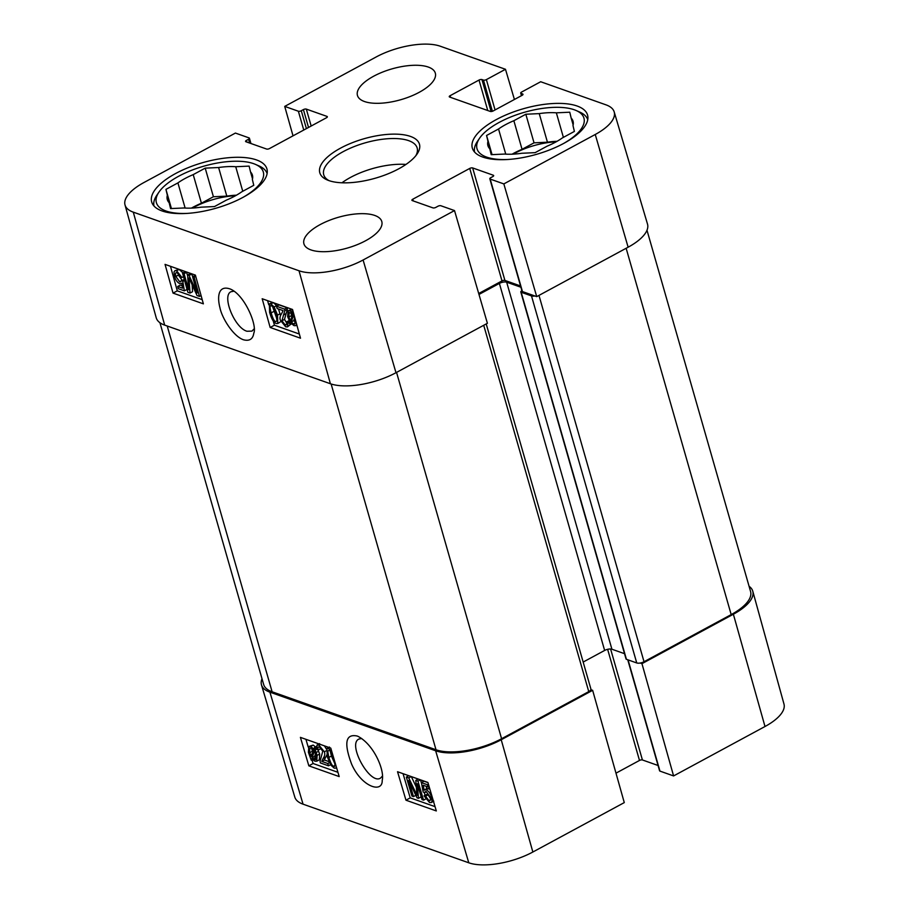 <?xml version="1.0" encoding="UTF-8"?>
<svg xmlns="http://www.w3.org/2000/svg" width="909" height="909" viewBox="0 0 909 909"><rect width="100%" height="100%" fill="white"/><g stroke="black" fill="none" stroke-linecap="round" stroke-linejoin="round"><path stroke-width="1.36" d="M293.016 135.839L284.722 106.398L376.144 56.983A47.484 18.794 164 0 1 440.217 46.2L505.484 69.289L514.414 99.479M125.022 204.957L156.212 317.752A48.597 19.237 -16 0 0 164.677 325.115L330.399 383.746A48.597 19.237 -16 0 0 395.983 372.713L487.394 323.286L454.511 210.57L363.1 259.997A47.484 18.794 164 0 1 299.016 270.768L133.293 212.149A47.484 18.794 164 0 1 125.022 204.957A47.484 18.794 164 0 1 143.997 182.493L235.408 133.066L249.043 137.895A2.159 0.852 -16 0 1 249.418 138.213A2.159 0.852 -16 0 1 248.555 139.247L246.43 140.395A2.159 0.852 164 0 0 245.566 141.418A2.159 0.852 164 0 0 245.953 141.747L266.587 149.042A2.159 0.852 164 0 0 269.507 148.553L326.479 117.75A2.159 0.852 164 0 0 327.342 116.727A2.159 0.852 164 0 0 326.967 116.397L306.322 109.103A2.159 0.852 164 0 0 303.413 109.591L301.277 110.739A2.159 0.852 -16 0 1 298.368 111.228L284.722 106.398M521.459 95.672L520.721 93.104A2.159 0.852 -16 0 1 521.584 92.07L540.685 81.742L605.951 104.83A47.484 18.794 164 0 1 614.189 111.887A47.484 18.794 164 0 1 595.247 134.487L503.836 183.913L536.719 296.618L628.13 247.203A48.597 19.237 -16 0 0 647.503 224.068L614.189 111.887M454.511 210.57L440.876 205.752A2.159 0.852 -16 0 0 437.956 206.241L435.831 207.388A2.159 0.852 164 0 1 432.923 207.877L412.277 200.582A2.159 0.852 164 0 1 411.902 200.253A2.159 0.852 164 0 1 412.766 199.23L469.737 168.426A2.159 0.852 164 0 1 472.657 167.938L493.292 175.232A2.159 0.852 164 0 1 493.667 175.562A2.159 0.852 164 0 1 492.803 176.585L490.678 177.732A2.159 0.852 -16 0 0 489.815 178.755A2.159 0.852 -16 0 0 490.19 179.084L503.836 183.913M536.719 296.618L522.448 291.573A2.159 0.852 164 0 1 522.073 291.255L489.815 178.755M520.562 285.96L504.915 280.427A2.159 0.852 -16 0 0 501.995 280.915L478.713 293.505M520.721 93.104A2.159 0.852 -16 0 0 521.096 93.422L522.607 93.957A2.159 0.852 164 0 1 522.982 94.286A2.159 0.852 164 0 1 522.13 95.309L493.212 110.943A2.159 0.852 164 0 1 490.303 111.432L449.625 97.047A2.159 0.852 164 0 1 449.251 96.718A2.159 0.852 164 0 1 450.114 95.695L479.02 80.06A2.159 0.852 164 0 1 481.94 79.572L483.463 80.106A2.159 0.852 -16 0 0 486.372 79.617L505.484 69.289M405.948 164.438A48.597 19.237 -16 0 0 341.966 182.789M374.747 215.444A40.496 16.032 164 0 1 381.791 221.523A40.496 16.032 164 0 1 347.272 248.089A40.496 16.032 164 0 1 303.924 243.851A40.496 16.032 164 0 1 328.819 220.569A40.496 16.032 164 0 1 374.747 215.444M428.275 67.05A40.496 16.032 164 0 1 435.32 73.129A40.496 16.032 164 0 1 400.801 99.706A40.496 16.032 164 0 1 357.453 95.456A40.496 16.032 164 0 1 382.348 72.175A40.496 16.032 164 0 1 428.275 67.05M577.124 106.023A59.937 23.725 164 0 1 587.555 115.011A59.937 23.725 164 0 1 536.469 154.348A59.937 23.725 164 0 1 472.316 148.053A59.937 23.725 164 0 1 509.154 113.602A59.937 23.725 164 0 1 577.124 106.023M256.497 159.927A59.937 23.725 164 0 1 266.928 168.926A59.937 23.725 164 0 1 215.842 208.252A59.937 23.725 164 0 1 151.689 201.968A59.937 23.725 164 0 1 188.527 167.506A59.937 23.725 164 0 1 256.497 159.927M328.808 180.561A51.836 20.521 -16 0 0 376.803 177.766A51.836 20.521 -16 0 0 417.026 154.098A51.836 20.521 -16 0 0 363.964 138.759A51.836 20.521 -16 0 0 327.092 179.88A51.836 20.521 -16 0 0 328.808 180.561M328.956 180.607A48.597 19.237 164 0 1 323.729 174.744A48.597 19.237 164 0 1 365.134 142.861A48.597 19.237 164 0 1 417.151 147.951A48.597 19.237 164 0 1 415.833 155.7M195.401 275.12L203.377 303.845L173.028 293.107L165.052 264.383L195.401 275.12M292.528 309.48L300.504 338.205L270.155 327.467L262.178 298.743L292.528 309.48M243.464 339.773C249.452 341.318 252.895 339.125 253.804 333.183C257.372 325.183 244.566 294.88 230.363 289.062C218.478 284.733 216.933 296.334 219.989 307.912C221.932 317.866 233.158 336.25 243.464 339.773M254.043 328.956L251.929 331.126L246.964 331.251C234.454 327.808 221.489 295.493 231.079 291.709L234.022 291.187M290.948 312.673L291.789 316.911M270.155 327.467L274.416 325.206L299.345 334.023M267.598 300.663L268.734 304.742M273.223 320.888L274.416 325.206M170.472 266.303L177.289 290.846L202.218 299.663M178.05 273.234L178.403 275.097L182.198 280.37M181.334 280.631L182.811 281.415L184.368 290.835L178.334 288.71L177.709 286.46L182.55 288.176L181.777 283.267L179.812 283.653C177.425 282.585 175.596 280.074 174.312 276.109L174.028 271.95L174.869 270.723L176.562 270.746L181.959 277.472L180.448 277.12L177.107 272.677C175.562 272.268 175.142 273.529 175.835 276.45L179.641 281.722L184.3 279.495M186.697 288.13L186.924 289.482L184.368 290.835M177.709 286.46L180.266 285.108L182.175 285.778M174.869 270.723L179.118 269.394L183.016 272.905M192.129 284.778L192.572 291.709L190.015 293.062L187.856 292.3L182.539 273.154L184.084 273.7L188.538 289.721L187.629 274.95L189.072 275.461L197.117 293.005L192.594 276.711L194.14 277.256L199.457 296.402L197.037 295.55L189.027 277.938L190.015 293.062M182.539 273.154L185.095 271.802L186.64 272.348L187.708 276.166M187.629 274.95L190.186 273.598L191.629 274.109L192.776 276.609M192.594 276.711L195.503 275.472M173.028 293.107L177.289 290.846M294.686 318.014L293.732 320.661L296.129 322.638M272.666 306.856L276.995 319.207M269.371 303.924L270.848 303.958L274.154 306.901L277.518 315.116L277.756 323.536L276.268 323.502C273.723 322.718 271.496 318.991 269.609 312.321L269.371 303.924L272.598 302.436M273.404 302.606L276.984 305.981M278.472 308.98L280.551 315.605M280.858 321.57L277.756 323.536M276.495 306.242L284.517 309.083L284.801 310.651L281.926 320.763L285.131 324.877C286.608 325.331 287.051 324.331 286.437 321.877L288.039 322.672L287.483 326.876L285.642 326.808L280.381 320.161C279.563 318.23 280.017 315.991 281.745 313.457L283.074 310.617L277.12 308.503L276.495 306.242L279.052 304.89L287.074 307.731L287.358 309.299L284.483 319.411L286.665 322.934M286.437 321.877L289.21 320.627M290.823 324.252L287.483 326.876M296.698 324.502L295.857 325.627L294.027 325.627L290.789 323.081L290.266 324.547L289.414 323.502L289.971 321.956L287.63 316.662L288.119 310.787L291.937 309.276M275.984 314.582L277.006 320.775L275.757 321.559C274.404 321.57 272.859 318.673 271.143 312.866C269.666 307.151 269.746 304.833 271.382 305.878C272.723 305.867 274.257 308.765 275.984 314.582M277.006 320.775L275.757 321.559L276.972 320.911M270.643 305.89L271.382 305.878M286.687 324.058L285.131 324.877L286.176 324.911M289.835 321.729L288.039 322.672M287.358 309.299L284.801 310.651M287.074 307.731L284.517 309.083M288.119 310.787L289.891 310.764L293.107 313.264L293.368 312.526M290.38 320.832L288.857 317.036L289.142 312.389L292.732 314.309L290.38 320.832M291.175 322.013L293.527 315.48L295.095 319.309L294.846 324.002L293.573 323.99L291.175 322.013L293.732 320.661M291.528 323.877L290.266 324.547M201.071 295.539L199.457 296.402M195.753 276.393L194.14 277.256M191.629 274.109L189.072 275.461M186.64 272.348L184.084 273.7M181.289 280.847L179.641 281.722L180.686 281.722M177.107 272.677L176.141 272.677M183.516 276.643L181.959 277.472M184.572 280.483L182.811 281.415M474.612 152.087A58.858 23.304 164 0 1 477.486 141.293L479.622 138.157A55.619 22.021 164 0 1 524.413 112.284A55.619 22.021 164 0 1 576.101 110.489A55.619 22.021 164 0 1 563.762 143.383M576.101 110.489L579.59 112.012A58.858 23.304 164 0 1 587.748 119.647M507.529 159.507A55.619 22.021 164 0 1 486.69 157.121A55.619 22.021 164 0 1 479.622 138.157M489.792 148.815A44.28 17.532 164 0 1 487.917 145.645A44.28 17.532 164 0 1 487.974 141.327L486.565 135.475L498.541 128.987A44.28 17.532 164 0 1 513.858 120.715L525.834 114.239L539.242 113.614A44.28 17.532 164 0 1 556.353 112.83L569.761 112.205L571.17 118.068A44.28 17.532 164 0 1 573.045 121.238A44.28 17.532 164 0 1 572.988 125.556L574.397 131.419L562.421 137.895A44.28 17.532 164 0 1 547.104 146.167L535.128 152.655L521.721 153.269A44.28 17.532 164 0 1 504.609 154.064L491.201 154.678L489.792 148.815L491.462 154.666M491.792 154.655L487.974 141.327M539.242 113.614L547.445 142.213A44.28 17.532 164 0 1 557.092 141.293M547.445 142.213L534.038 142.838L522.05 149.315L513.858 120.715M512.074 154.2A44.28 17.532 164 0 1 522.05 149.315M513.142 154.155A43.2 17.101 164 0 1 556.16 141.815M498.541 128.987L505.756 154.144M563.387 137.361L556.353 112.83M571.17 118.068L573.136 124.919M486.565 135.475L492.053 154.644M525.834 114.239L534.038 142.838M153.985 205.991A58.858 23.304 164 0 1 156.848 195.196L158.995 192.06A55.619 22.021 164 0 1 203.786 166.188A55.619 22.021 164 0 1 255.474 164.393A55.619 22.021 164 0 1 243.135 197.287M255.474 164.393L258.951 165.915A58.858 23.304 164 0 1 267.121 173.551M186.902 213.41A55.619 22.021 164 0 1 166.063 211.024A55.619 22.021 164 0 1 158.995 192.06M169.165 202.718A44.28 17.532 164 0 1 167.29 199.56A44.28 17.532 164 0 1 167.347 195.242L165.938 189.379L177.914 182.902A44.28 17.532 164 0 1 193.219 174.619L205.207 168.142L218.614 167.529A44.28 17.532 164 0 1 235.726 166.733L249.134 166.108L250.543 171.971A44.28 17.532 164 0 1 252.418 175.142A44.28 17.532 164 0 1 252.361 179.459L253.77 185.322L241.783 191.799A44.28 17.532 164 0 1 226.477 200.071L214.501 206.559L201.094 207.172A44.28 17.532 164 0 1 183.982 207.968L170.574 208.581L169.165 202.718L170.835 208.57M171.165 208.559L167.347 195.242M218.614 167.529L226.807 196.128A44.28 17.532 164 0 1 236.465 195.196M226.807 196.128L213.41 196.742L201.423 203.218L193.219 174.619M191.447 208.104A44.28 17.532 164 0 1 201.423 203.218M192.515 208.059A43.2 17.101 164 0 1 235.533 195.719M177.914 182.902L185.129 208.047M242.76 191.276L235.726 166.733M250.543 171.971L252.509 178.823M165.938 189.379L171.426 208.547M205.207 168.142L213.41 196.742M382.428 776.081L380.519 778.093C369.997 785.285 347.09 743.869 358.953 739.051L361.702 738.494M430.468 799.795L428.946 800.624C430.491 801.045 430.889 799.795 430.15 796.898L426.287 791.671L424.617 792.739L423.139 791.955L421.424 782.615L427.457 784.751L428.116 786.978L423.276 785.262L424.128 790.126L426.071 789.751C428.469 790.819 430.332 793.318 431.661 797.238L432.025 801.363L431.23 802.567L429.525 802.545L424.048 795.864L426.594 794.466L428.105 794.807L425.56 796.216L428.946 800.624L429.934 800.636M428.105 794.807L430.514 798.636M426.287 791.671L425.219 791.659M426.446 791.728L424.617 792.739M427.946 782.615L423.969 781.206L421.424 782.615M428.412 784.217L427.457 784.751M429.071 786.444L428.116 786.978M426.253 786.319L426.651 788.626M424.128 790.126L427.094 788.387M426.673 788.728L429.832 789.001M424.048 795.864L425.56 796.216M406.334 777.059L408.755 777.911L417.015 795.386L415.777 780.399L417.924 781.161L423.549 800.147L422.003 799.602L417.299 783.706L418.458 798.341L417.015 797.829L408.709 780.422L413.493 796.591L411.947 796.045L406.334 777.059L408.789 775.707M411.198 776.559L408.755 777.911M411.334 776.604L416.322 787.114M418.231 779.036L415.777 780.399M420.378 779.808L417.924 781.161M425.582 799.022L423.549 800.147M420.503 779.842L421.594 783.558M424.253 792.546L425.071 795.307M420.924 795.954L421.003 796.943L418.458 798.341M415.811 795.307L413.493 796.591M314.321 751.266L315.9 755.027L315.707 759.617L314.469 759.617L312.094 757.72L314.321 751.266M315.503 753.822L314.639 756.322L315.775 757.481L313.23 758.879M315.775 757.481L317.014 758.208M314.639 756.322L312.094 757.72M313.514 750.095L311.287 756.561L309.662 752.766L309.821 748.118L311.094 748.13L313.514 750.095M312.23 753.8L310.389 754.822M311.662 748.38L312.935 753.413M314.378 747.584L317.127 755.413L316.775 761.208L314.98 761.242L311.742 758.754L311.242 760.219L308.424 752.357L308.776 746.505L310.617 746.505L313.878 749.039L314.378 747.584L316.252 746.55M316.321 748.027L315.241 748.63M316.537 749.141L314.707 750.152M317.968 749.948L319.673 754.004L319.32 759.81L316.775 761.208M312.469 759.538L311.242 760.219M308.776 746.505L313.162 745.107L316.423 747.641M330.546 764.674L328.501 765.81L320.354 762.924L320.048 761.344L322.763 751.198L319.457 747.05L318.389 747.028M319.457 747.05C317.968 746.596 317.548 747.596 318.195 750.061L316.571 749.255L317.036 745.05L318.923 745.107L324.343 751.811C325.195 753.754 324.774 755.993 323.081 758.538L321.786 761.401L327.819 763.537L328.501 765.81M320.502 747.653L320.741 748.652L318.195 750.061M324.422 745.857L326.388 749.027M326.786 754.981L324.331 759.992L321.786 761.401M329.433 762.64L327.819 763.537M324.331 759.992L328.99 761.64M330.319 751.413L331.41 756.027L334.898 763.81M328.865 757.436L327.729 751.209L328.978 750.414C330.342 750.414 331.944 753.334 333.785 759.174C335.364 764.912 335.319 767.253 333.66 766.185C332.308 766.196 330.706 763.276 328.865 757.436L331.41 756.027M329.081 750.459L327.729 751.209L328.978 750.414M334.421 766.185L333.66 766.185L334.864 765.526M336.41 767.162L335.728 768.15L334.239 768.128L330.853 765.151L327.308 756.879L326.91 748.437L328.422 748.471L331.728 751.368M305.924 739.312L308.208 747.05M311.98 759.81L313.082 763.503L337.921 772.298M403.051 773.673L410.209 797.863L435.047 806.647M405.971 800.204L397.54 771.73L427.9 782.456L436.32 810.942L405.971 800.204L410.209 797.863M308.844 765.844L300.413 737.369L330.774 748.107L339.193 776.581L308.844 765.844L313.082 763.503M357.089 736.006C345.602 733.643 343.761 742.96 351.544 763.946C361.612 787.194 382.7 793.568 382.212 780.342C384.768 770.548 374.156 744.766 357.998 736.358L357.089 736.006M261.497 684.931L294.811 797.113A47.484 18.794 -16 0 0 303.049 804.17L468.783 862.8A47.484 18.794 -16 0 0 532.856 852.017L624.278 802.602L592.645 690.329L501.223 739.744A48.597 19.237 164 0 1 435.65 750.777L269.916 692.158A48.597 19.237 164 0 1 261.497 684.931A48.597 19.237 164 0 1 262.008 678.75M592.645 690.329L590.861 689.692M640.186 663.025L641.959 663.661L673.592 775.934L765.003 726.507A47.484 18.794 -16 0 0 783.978 704.043L752.788 591.248A48.597 19.237 164 0 1 733.37 614.234L641.959 663.661M749.073 586.282A48.597 19.237 164 0 1 752.788 591.248M673.592 775.934L659.957 771.105A2.159 0.852 164 0 1 659.582 770.787L627.744 659.775M658.059 765.492L642.413 759.958A2.159 0.852 -16 0 0 639.493 760.447L615.984 773.161M159.927 322.718L263.655 684.488A48.597 19.237 -16 0 0 272.109 691.783L436.013 749.766A48.597 19.237 -16 0 0 501.598 738.733L588.759 691.613A5.397 2.136 -16 0 0 590.907 689.045L486.213 323.934M534.935 295.993A5.397 2.136 164 0 1 531.492 295.914L521.175 292.266A2.159 0.852 164 0 1 520.8 291.948L626.04 658.98A2.159 0.852 -16 0 0 626.426 659.298L636.743 662.956A5.397 2.136 -16 0 0 644.026 661.729L731.188 614.598A48.597 19.237 -16 0 0 750.584 591.543L646.992 230.25M583.169 662.059L604.633 650.446A5.397 2.136 164 0 1 611.916 649.231L624.528 653.685M520.8 291.948A2.159 0.852 164 0 1 521.664 290.914L521.936 290.766M520.925 287.233L506.665 282.188A5.397 2.136 -16 0 0 499.382 283.415L478.986 294.448M164.677 325.115L133.293 212.149M330.399 383.746L299.016 270.768M395.983 372.713L363.1 259.997M628.13 247.203L595.247 134.487M522.448 291.573L490.19 179.084M493.519 176.039L493.292 175.232M504.915 280.427L472.657 167.938M501.995 280.915L469.737 168.426M413.254 200.923L412.766 199.23M303.754 130.032L298.368 111.228M311.173 126.021L306.322 109.103M327.195 117.193L326.967 116.397M308.526 127.453L303.413 109.591M306.401 128.601L301.277 110.739M249.657 143.054L248.555 139.247M246.918 142.088L246.43 140.395M522.845 94.763L522.607 93.957M521.698 95.536L521.096 93.422M495.064 109.944L486.372 79.617M492.394 111.284L483.463 80.106M491.099 111.523L481.94 79.572M487.758 110.534L479.02 80.06M450.603 97.388L450.114 95.695M280.074 313.764L277.518 315.116M276.711 305.549L274.154 306.901M273.268 302.674L270.848 303.958M273.7 311.514L271.143 312.866M284.483 319.411L281.926 320.763M285.937 313.707L283.369 315.059M292.937 310.958L291.55 311.696M292.403 309.435L289.891 310.764M295.527 322.956L293.573 323.99M291.414 315.684L288.857 317.036M190.095 280.313L189.231 280.767M179.118 269.394L176.562 270.746M178.403 275.097L175.835 276.45M428.616 788.353L426.071 789.751M433.286 800.67L432.025 801.363M416.697 791.762L415.606 792.375M316.355 758.572L314.469 759.617M312.207 751.357L309.662 752.766M318.616 751.186L316.071 752.584M319.673 754.004L317.127 755.413M313.162 745.107L310.617 746.505M320.241 744.38L318.923 745.107M326.092 750.845L324.343 751.811M325.627 757.14L323.081 758.538M329.74 747.743L328.422 748.471M435.65 750.777L468.783 862.8M269.916 692.158L303.049 804.17M607.632 649.321L639.493 760.447M610.598 648.992L642.413 759.958M628.062 659.877L659.957 771.105M501.223 739.744L532.856 852.017M733.37 614.234L765.003 726.507M167.222 326.024L272.109 691.783M331.126 383.984L436.013 749.766M626.142 248.271L731.188 614.598M538.98 295.402L644.026 661.729M531.492 295.914L636.743 662.956M521.175 292.266L626.426 659.298M506.665 282.188L611.916 649.231M499.382 283.415L604.633 650.446M483.713 325.286L588.759 691.613M501.598 738.733L396.551 372.406M250.941 143.508L249.418 138.213M295.857 325.627L296.868 325.092M431.23 802.567L433.775 801.17M317.036 745.05L319.582 743.642M335.728 768.15L336.569 767.696M326.91 748.437L329.456 747.028"/></g></svg>
